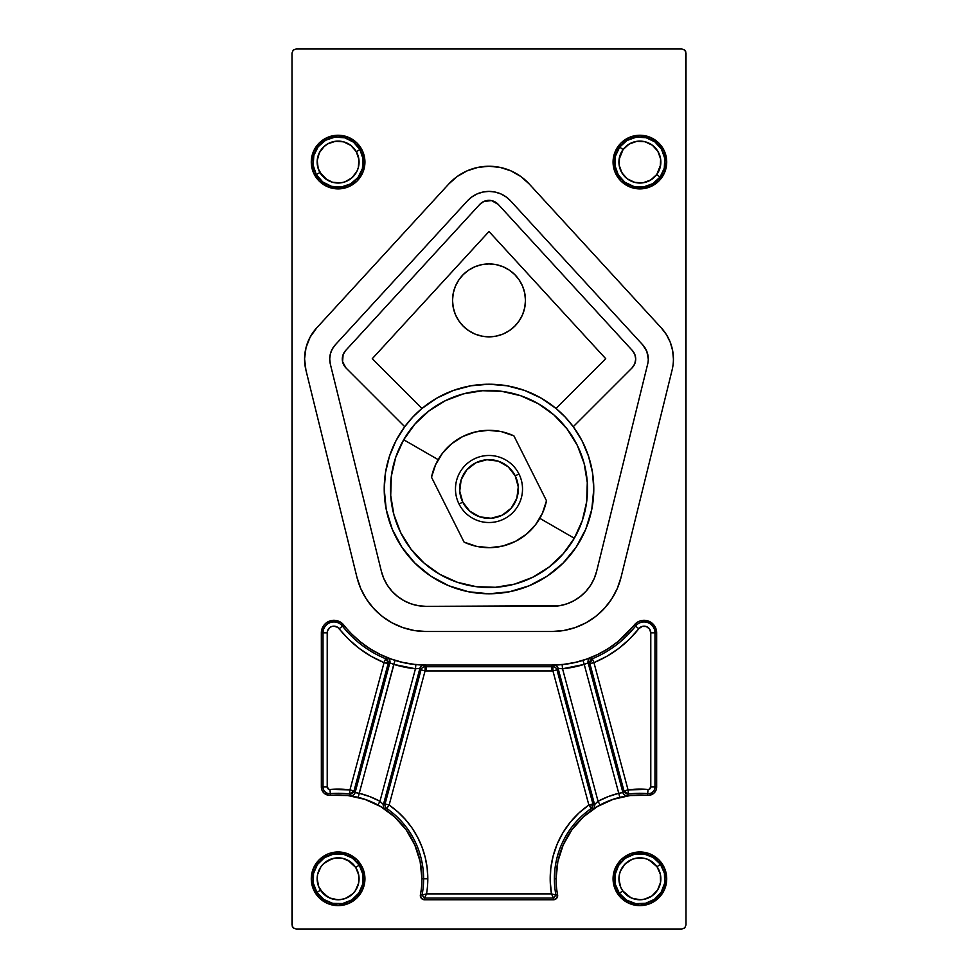 <?xml version="1.0" encoding="UTF-8"?>
<svg xmlns="http://www.w3.org/2000/svg" width="978" height="978" viewBox="0 0 978 978"><rect width="100%" height="100%" fill="white"/><g stroke="black" fill="none" stroke-linecap="round" stroke-linejoin="round"><path stroke-width="1.47" d="M525.467 300.38A36.467 36.467 0 0 1 489 336.848A36.467 36.467 0 0 1 452.533 300.38L453.23 293.278L455.308 286.432L458.682 280.124L463.217 274.598L468.743 270.062L475.051 266.701L481.885 264.622L489 263.926L496.115 264.622L502.949 266.701L509.257 270.062L514.783 274.598L519.318 280.124L522.692 286.432L524.77 293.278L525.467 300.38L524.77 307.495L522.692 314.341L519.318 320.65L514.783 326.175L509.257 330.711L502.949 334.073L496.115 336.151L489 336.848L481.885 336.151L475.051 334.073L468.743 330.711L463.217 326.175L458.682 320.65L455.308 314.341L453.23 307.495L452.533 300.38A36.467 36.467 0 0 1 489 263.926A36.467 36.467 0 0 1 525.467 300.38M593.78 489A104.78 104.78 0 0 1 489 593.78A104.78 104.78 0 0 1 384.22 489L385.54 472.398L389.476 456.213L395.931 440.846L404.733 426.714L345.98 367.96L342.581 361.713L343.107 354.635L345.613 350.564L479.733 204.414L483.939 201.407L491.579 200.612L498.267 204.414L632.387 350.564A12.58 12.58 0 0 1 635.7 359.06L634.746 363.877L632.02 367.96L573.267 426.714L582.069 440.846L588.524 456.213L592.46 472.398L593.78 489L591.776 509.44L585.81 529.098L576.128 547.215L563.096 563.096L547.215 576.128L529.098 585.81L509.44 591.776L489 593.78L468.56 591.776L448.902 585.81L430.785 576.128L414.904 563.096L401.872 547.215L392.19 529.098L386.224 509.44L384.22 489A104.78 104.78 0 0 1 404.733 426.714L345.98 367.96A12.58 12.58 0 0 1 345.613 350.564L479.733 204.414A12.58 12.58 0 0 1 498.267 204.414L632.387 350.564L634.844 354.501L635.7 359.06A12.58 12.58 0 0 1 632.02 367.96L573.267 426.714A104.78 104.78 0 0 1 593.78 489M384.061 662.607L385.65 658.732L388.254 662.607L384.061 662.607L371.298 656.372L359.427 648.561L348.669 639.282L337.667 627.301L333.755 626.152L331.725 626.519L329.904 627.485L327.532 630.81L327.214 786.972L328.926 789.356L349.953 789.882L384.061 662.607A110.661 110.661 0 0 1 339.183 628.707L342.471 626.116A106.468 106.468 0 0 0 385.65 658.732L387.361 657.839L395.014 660.394A104.866 104.866 0 0 0 415.858 664.612L424.036 665.236L425.112 666.715A106.468 106.468 0 0 0 426.127 666.727L426.127 665.04A104.78 104.78 0 0 1 343.791 625.076L342.471 626.116A10.892 10.892 0 0 0 323.021 632.852L323.021 786.972A6.699 6.699 0 0 0 330.332 793.647L330.491 795.322A83.827 83.827 0 0 1 421.934 878.806L423.621 878.806A85.514 85.514 0 0 0 386.75 808.476L389.134 805.028A89.707 89.707 0 0 1 427.814 878.806L423.621 878.806A85.514 85.514 0 0 0 386.75 808.476L385.112 809.124L377.96 804.967A83.9 83.9 0 0 0 358.229 797.351L350.417 795.664L349.403 794.038A85.514 85.514 0 0 0 330.332 793.647L330.491 795.322L328.755 795.297L324.073 793.17L322.055 790.358L321.346 786.972L321.346 632.852L323.669 625.565L326.383 622.79L333.608 620.284L340.955 622.436L351.628 633.94L360.417 641.874L370.039 648.756L380.369 654.514L391.286 659.074L402.655 662.375L414.317 664.368L426.127 665.04L551.873 665.04L551.873 666.727A106.468 106.468 0 0 0 552.888 666.715L553.964 665.236L562.142 664.612A104.866 104.866 0 0 0 582.986 660.394L590.639 657.839L592.35 658.732A106.468 106.468 0 0 0 635.529 626.116L634.209 625.076A104.78 104.78 0 0 1 551.873 665.04L563.683 664.368L575.345 662.375L586.714 659.074L597.631 654.514L607.961 648.756L617.583 641.874L637.045 622.436L640.541 620.785L648.194 620.969L654.331 625.565L656.654 632.852L656.654 786.972L655.945 790.358L653.927 793.17L649.245 795.297L647.509 795.322L647.668 793.647A85.514 85.514 0 0 0 628.597 794.038L627.583 795.664L619.771 797.351A83.9 83.9 0 0 0 600.04 804.967L592.888 809.124L591.25 808.476A85.514 85.514 0 0 0 555.944 895.09L557.594 894.772A83.827 83.827 0 0 1 556.066 878.806L554.379 878.806L556.066 878.806A83.827 83.827 0 0 1 647.509 795.322L630.125 795.542L613.169 799.344L597.362 806.569L583.377 816.887L571.824 829.882L563.194 844.968L557.863 861.52L556.066 878.806A83.827 83.827 0 0 0 557.594 894.772L556.714 898.232L553.487 899.76L424.513 899.76L421.286 898.232L420.406 894.772L422.056 895.09A85.514 85.514 0 0 0 423.621 878.806L421.934 878.806A83.827 83.827 0 0 1 420.406 894.772A83.827 83.827 0 0 0 421.934 878.806L420.137 861.52L414.806 844.968L406.176 829.882L394.623 816.887L380.638 806.569L364.831 799.344L347.875 795.542L330.491 795.322A8.386 8.386 0 0 1 321.346 786.972L323.021 786.972L321.346 786.972L321.346 632.852L323.021 632.852L321.346 632.852A12.58 12.58 0 0 1 343.791 625.076L342.471 626.116A106.468 106.468 0 0 0 385.65 658.732L384.061 662.607L388.107 663.695L353.999 790.97L355.087 792.608L389.855 662.815L388.107 663.695L353.999 790.97L349.953 789.882L384.061 662.607L388.254 662.607L388.107 663.695L384.061 662.607M586.678 663.426L584.221 664.392L618.756 793.28L622.913 792.608L624.001 790.97A4.193 4.193 -146.3 0 0 628.597 794.038L624.001 790.97L628.047 789.882L628.597 794.038L627.583 795.664L619.771 797.351A83.9 83.9 0 0 0 600.04 804.967L592.888 809.124L591.25 808.476L588.866 805.028L592.912 803.94L593.047 805.028L588.866 805.028L552.925 670.908A110.661 110.661 0 0 1 551.873 670.92L426.127 670.92A110.661 110.661 0 0 1 425.075 670.908L389.134 805.028L397.655 811.716L405.295 819.368L411.97 827.889L417.557 837.156L421.995 847.021L425.21 857.351L427.154 867.999L427.814 878.806A89.707 89.707 0 0 1 426.53 893.88L551.47 893.88L550.223 881.239L550.773 868.537L553.12 856.043L557.216 844.002L562.961 832.669L570.247 822.253L578.939 812.987L588.866 805.028L552.925 670.908A110.661 110.661 0 0 1 551.873 670.92L551.873 666.727L426.127 666.727L426.127 665.04L551.873 665.04L551.873 666.727A106.468 106.468 0 0 0 552.888 666.715L552.925 670.908L556.971 669.82L592.912 803.94L594.587 804.564L558.096 668.341L556.971 669.82L592.912 803.94L588.866 805.028L591.25 808.476A85.514 85.514 0 0 0 555.944 895.09L557.594 894.772A4.193 4.193 0 0 1 553.487 899.76L553.487 898.073L555.944 895.09L551.47 893.88A89.707 89.707 0 0 1 588.866 805.028L593.047 805.028A4.193 4.193 110.2 0 0 592.912 803.94L594.587 804.564L598.047 801.275L562.546 668.781L584.221 664.392L618.756 793.28L608.157 796.63L598.047 801.275L562.546 668.781L562.142 664.612A104.866 104.866 0 0 0 582.986 660.394L590.639 657.839L592.35 658.732A106.468 106.468 0 0 0 635.529 626.116L634.209 625.076A12.58 12.58 0 0 1 656.654 632.852L654.979 632.852A10.892 10.892 0 0 0 635.529 626.116L638.817 628.707L629.331 639.282L618.573 648.561L606.702 656.372L593.939 662.607L628.047 789.882L649.074 789.356L650.786 786.972L650.786 632.852L649.539 628.964L646.275 626.519L642.204 626.421L638.817 628.707A110.661 110.661 0 0 1 593.939 662.607L628.047 789.882A89.707 89.707 0 0 1 648.047 789.466L647.668 793.647A6.699 6.699 0 0 0 654.979 786.972L654.979 632.852L656.654 632.852L656.654 786.972L654.979 786.972L656.654 786.972A8.386 8.386 0 0 1 647.509 795.322L647.668 793.647A85.514 85.514 0 0 0 628.597 794.038L628.047 789.882L624.001 790.97L589.893 663.695L588.145 662.815L622.913 792.608L624.001 790.97L589.893 663.695L593.939 662.607L592.35 658.732L593.939 662.607L589.893 663.695L592.35 658.732A4.193 4.193 -63.7 0 0 589.893 663.695L588.145 662.815A4.193 4.193 116.7 0 1 590.639 657.839A4.193 4.193 -63.3 0 0 588.145 662.815L584.221 664.392L582.986 660.394L584.221 664.392A109.047 109.047 0 0 1 562.546 668.781L558.096 668.341L556.971 669.82L552.925 670.908L552.888 666.715L553.964 665.236A4.193 4.193 -143.1 0 1 558.096 668.341A4.193 4.193 36.9 0 0 553.964 665.236L562.142 664.612L562.546 668.781L558.352 668.353M648.28 359.06A20.954 20.954 0 0 1 647.668 364.073A20.954 20.954 0 0 0 648.28 359.06L646.849 351.457L642.754 344.892L510.614 200.906L506.078 196.896L500.809 193.888L495.027 192.03L489 191.407L482.973 192.03L477.191 193.888L471.922 196.896L467.386 200.906L335.246 344.892L332.251 349.085L330.381 353.865L329.72 358.975L330.332 364.073L381.359 571.274L383.804 578.536L387.41 585.284L392.08 591.335L397.691 596.543L404.085 600.749L411.09 603.842L418.498 605.724L426.127 606.36L559.502 605.724L566.91 603.842L573.915 600.749L580.309 596.543L585.92 591.335L590.59 585.284L594.196 578.536L596.641 571.274L647.668 364.073L596.641 571.274A46.1 46.1 0 0 1 551.873 606.36L426.127 606.36A46.1 46.1 0 0 1 381.359 571.274L330.332 364.073A20.954 20.954 0 0 1 335.246 344.892L467.386 200.906A29.34 29.34 0 0 1 510.614 200.906L642.754 344.892A20.954 20.954 0 0 1 648.28 359.06M661.287 327.887A46.1 46.1 0 0 1 672.082 370.087L621.054 577.289L617.289 588.499L611.715 598.927L604.49 608.304L595.822 616.336L585.944 622.839L575.113 627.607L563.658 630.529L551.873 631.507L426.127 631.507L414.342 630.529L402.887 627.607L392.056 622.839L382.178 616.336L373.51 608.304L366.285 598.927L360.711 588.499L356.946 577.289L305.918 370.087L304.574 358.853L306.016 347.63L310.148 337.104L316.713 327.887L448.853 183.901L457.288 176.443L467.068 170.869L477.802 167.421L489 166.26L500.198 167.421L510.932 170.869L520.712 176.443L529.147 183.901L661.287 327.887L666.458 334.696L670.285 342.337L672.632 350.552L673.426 359.06A46.1 46.1 0 0 1 672.082 370.087L621.054 577.289A71.26 71.26 0 0 1 551.873 631.507L426.127 631.507A71.26 71.26 0 0 1 356.946 577.289L305.918 370.087A46.1 46.1 0 0 1 316.713 327.887L448.853 183.901A54.487 54.487 0 0 1 529.147 183.901L661.287 327.887M364.928 878.806A26.822 26.822 0 0 1 338.107 905.628A26.822 26.822 0 0 1 311.285 878.806L313.327 868.537L319.146 859.833L327.838 854.014L338.107 851.972L348.376 854.014L357.08 859.833L362.887 868.537L364.928 878.806L362.887 889.063L357.08 897.767L348.376 903.586L338.107 905.628L327.838 903.586L319.146 897.767L313.327 889.063L311.285 878.806A26.822 26.822 0 0 1 338.107 851.972A26.822 26.822 0 0 1 364.928 878.806M364.928 162.067A26.822 26.822 0 0 1 338.107 188.888A26.822 26.822 0 0 1 311.285 162.067L313.327 151.798L319.146 143.106L327.838 137.287L338.107 135.245L348.376 137.287L357.08 143.106L362.887 151.798L364.928 162.067L362.887 172.336L357.08 181.04L348.376 186.847L338.107 188.888L327.838 186.847L319.146 181.04L313.327 172.336L311.285 162.067A26.822 26.822 0 0 1 338.107 135.245A26.822 26.822 0 0 1 364.928 162.067M666.715 162.067A26.822 26.822 0 0 1 639.893 188.888A26.822 26.822 0 0 1 613.072 162.067A26.822 26.822 0 0 1 639.893 135.245A26.822 26.822 0 0 1 666.715 162.067L664.673 172.336L658.854 181.04L650.162 186.847L639.893 188.888L629.624 186.847L620.92 181.04L615.113 172.336L613.072 162.067L615.113 151.798L620.92 143.106L629.624 137.287L639.893 135.245L650.162 137.287L658.854 143.106L664.673 151.798L666.715 162.067M666.715 878.806A26.822 26.822 0 0 1 639.893 905.628A26.822 26.822 0 0 1 613.072 878.806A26.822 26.822 0 0 1 639.893 851.972A26.822 26.822 0 0 1 666.715 878.806L664.673 889.063L658.854 897.767L650.162 903.586L639.893 905.628L629.624 903.586L620.92 897.767L615.113 889.063L613.072 878.806L615.113 868.537L620.92 859.833L629.624 854.014L639.893 851.972L650.162 854.014L658.854 859.833L664.673 868.537L666.715 878.806M292.006 924.907L292.006 53.093L292.324 926.508L293.229 927.877L296.2 929.1L681.8 929.1L296.2 929.1L293.229 927.877L292.006 924.907M685.994 53.093L685.994 924.907L685.676 51.492L684.771 50.122L681.8 48.9L296.2 48.9L681.8 48.9L684.771 50.122L685.994 53.093M422.019 408.425L436.921 398.07L453.389 390.454L470.919 385.784L489 384.22L507.081 385.784L524.611 390.454L541.078 398.07L555.981 408.425L605.712 358.694L489 231.517L372.288 358.694L422.019 408.425A104.78 104.78 0 0 1 555.981 408.425L605.712 358.694L489 231.517L372.288 358.694L422.019 408.425L412.826 417.044L404.733 426.714A104.78 104.78 0 0 1 422.019 408.425M296.2 48.9L293.229 50.122L292.006 53.093L293.229 50.122L296.2 48.9M681.8 929.1L684.771 927.877L685.994 924.907L684.771 927.877L681.8 929.1M624.991 184.377L629.624 186.847M662.192 147.165L658.854 143.106M650.162 137.287L645.125 135.759M624.991 139.768L620.92 143.106M634.661 905.115L639.893 905.628M353.009 184.377L348.376 186.847M315.808 147.165L319.146 143.106M327.838 137.287L332.875 135.759M353.009 139.768L357.08 143.106M343.339 905.115L338.107 905.628M392.092 622.852L395.014 624.355M585.981 622.815L589.159 620.969M617.289 588.499L618.463 585.602M646.055 349.684L646.849 351.457M590.59 585.284L587.595 589.404M555.981 408.425L565.174 417.044L573.267 426.714A104.78 104.78 0 0 0 555.981 408.425M486.421 200.612L483.939 201.407M553.487 899.76L424.513 899.76L424.513 898.073L553.487 898.073L553.487 899.76M424.513 898.073L424.513 899.76A4.193 4.193 0 0 1 420.406 894.772L422.056 895.09L424.513 898.073L426.53 893.88L422.056 895.09A85.514 85.514 0 0 0 423.621 878.806L427.814 878.806A89.707 89.707 0 0 1 426.53 893.88L551.47 893.88L553.487 898.073L555.944 895.09L551.47 893.88L553.487 898.073L424.513 898.073L426.53 893.88L422.056 895.09L424.513 898.073M393.779 664.392L415.454 668.781L379.953 801.275L369.843 796.63L359.244 793.28L395.014 660.394A104.866 104.866 0 0 0 415.858 664.612L424.036 665.236L425.112 666.715A106.468 106.468 0 0 0 426.127 666.727L551.873 666.727L551.873 670.92L426.127 670.92L426.127 666.727L426.127 670.92A110.661 110.661 0 0 1 425.075 670.908L425.112 666.715L425.075 670.908L389.134 805.028L385.087 803.94L421.029 669.82L419.904 668.341L383.413 804.564L385.087 803.94L421.029 669.82L425.075 670.908L421.029 669.82L419.904 668.341A4.193 4.193 143.1 0 1 424.036 665.236A4.193 4.193 -36.9 0 0 419.904 668.341L415.454 668.781L415.858 664.612L415.454 668.781A109.047 109.047 0 0 1 393.779 664.392L389.855 662.815L388.107 663.695A4.193 4.193 63.7 0 0 385.65 658.732L387.361 657.839A4.193 4.193 -116.7 0 1 389.855 662.815A4.193 4.193 63.3 0 0 387.361 657.839L395.014 660.394L393.779 664.392L389.855 662.815L355.087 792.608L359.244 793.28L393.779 664.392M648.047 789.466A2.506 2.506 0 0 0 650.786 786.972L654.979 786.972A6.699 6.699 0 0 1 647.668 793.647L648.047 789.466M654.979 786.972L650.786 786.972L650.786 632.852L654.979 632.852L654.979 786.972M650.786 632.852A6.699 6.699 0 0 0 638.817 628.707L635.529 626.116A10.892 10.892 0 0 1 654.979 632.852L650.786 632.852M339.183 628.707A6.699 6.699 0 0 0 327.214 632.852L323.021 632.852A10.892 10.892 0 0 1 342.471 626.116L339.183 628.707M323.021 632.852L327.214 632.852L327.214 786.972L323.021 786.972L323.021 632.852M330.332 793.647L329.953 789.466A89.707 89.707 0 0 1 349.953 789.882L349.403 794.038A85.514 85.514 0 0 0 330.332 793.647A6.699 6.699 0 0 1 323.021 786.972L327.214 786.972A2.506 2.506 0 0 0 329.953 789.466L330.332 793.647M554.905 667.216L555.956 668.011M556.971 669.82A4.193 4.193 37.2 0 0 552.888 666.715M596.861 802.339L598.047 801.275A88.093 88.093 0 0 1 618.756 793.28L619.771 797.351L618.756 793.28L622.913 792.608A4.193 4.193 -146.7 0 0 627.583 795.664A4.193 4.193 33.3 0 1 622.913 792.608L588.145 662.815M558.096 668.341L594.587 804.564A4.193 4.193 -69.5 0 1 592.888 809.124A4.193 4.193 110.5 0 0 594.587 804.564M600.04 804.967L598.047 801.275L600.04 804.967M591.25 808.476A4.193 4.193 110.2 0 0 593.047 805.028L591.25 808.476M422.044 668.011L423.095 667.216M425.112 666.715A4.193 4.193 -37.2 0 0 421.029 669.82M416.934 668.671L415.454 668.781L379.953 801.275L383.413 804.564L385.087 803.94L389.134 805.028L386.75 808.476L385.112 809.124A4.193 4.193 69.5 0 1 383.413 804.564L419.904 668.341M385.454 807.021L385.039 805.896M383.413 804.564A4.193 4.193 -110.5 0 0 385.112 809.124L377.96 804.967L379.953 801.275L382.679 803.867M385.087 803.94A4.193 4.193 -110.2 0 0 386.75 808.476M356.652 792.828L359.244 793.28A88.093 88.093 0 0 1 379.953 801.275L377.96 804.967A83.9 83.9 0 0 0 358.229 797.351L359.244 793.28L358.229 797.351L350.417 795.664A4.193 4.193 146.7 0 0 355.087 792.608A4.193 4.193 -33.3 0 1 350.417 795.664L349.403 794.038A4.193 4.193 146.3 0 0 353.999 790.97L355.087 792.608M353.999 790.97L349.403 794.038L349.953 789.882L353.999 790.97M502.949 266.701L496.115 264.622M465.455 328.229L468.731 330.698M502.949 334.073L509.257 330.711M574.306 538.255A98.497 98.497 0 0 1 439.745 574.306A98.497 98.497 0 0 1 403.694 439.745L438.181 459.66L403.694 439.745L395.723 457.337L391.347 476.139L390.711 495.443L393.853 514.489L400.662 532.57L410.858 548.964L424.061 563.059L439.745 574.306L457.337 582.277L476.139 586.653L495.443 587.289L514.489 584.147L532.57 577.338L548.964 567.142L563.059 553.939L574.306 538.255L582.277 520.663L586.653 501.861L587.289 482.557L584.147 463.511L577.338 445.43L567.142 429.036L553.939 414.941L538.255 403.694L520.663 395.723L501.861 391.347L482.557 390.711L463.511 393.853L445.43 400.662L429.036 410.858L414.941 424.061L403.694 439.745A98.497 98.497 0 0 1 538.255 403.694A98.497 98.497 0 0 1 574.306 538.255L539.819 518.34L574.306 538.255M403.706 439.733A98.497 98.497 0 0 1 429.024 410.87M429.049 410.846A98.497 98.497 0 0 1 501.848 391.347M501.873 391.347A98.497 98.497 0 0 1 538.23 403.682M538.267 403.706A98.497 98.497 0 0 1 567.142 429.024M567.154 429.049A98.497 98.497 0 0 1 574.318 538.23M613.463 166.627A26.822 26.822 0 0 1 613.072 162.079A26.822 26.822 0 0 0 613.463 166.627M355.711 867.425L347.936 860.298M337.068 857.877L331.689 858.855L323.535 863.745L320.87 866.887L317.618 874.381L317.153 878.464L318.62 886.508L323.058 893.379L329.782 898.036L337.777 899.76L341.872 899.418L345.821 898.293L352.691 893.855L355.344 890.726L358.596 883.22L358.73 875.041L355.723 867.437A20.954 20.954 0 0 1 349.476 896.41A20.954 20.954 0 0 1 320.503 890.163L316.982 892.437A25.147 25.147 0 0 0 351.75 899.931A25.147 25.147 0 0 0 359.244 865.163L355.723 867.437L350.026 861.569L342.52 858.317L334.354 858.183L326.725 861.202M359.244 865.163A25.147 25.147 0 0 1 351.75 899.931A25.147 25.147 0 0 1 316.982 892.437A25.147 25.147 0 0 1 324.476 857.669A25.147 25.147 0 0 1 359.244 865.163L362.85 874.295L362.691 884.1L358.792 893.11L351.75 899.931L342.618 903.538L332.813 903.391L323.804 899.491L316.982 892.437L313.363 883.317L313.522 873.501L317.422 864.503L324.476 857.669L333.596 854.063L343.412 854.222L352.41 858.122L359.244 865.163A25.147 25.147 0 0 0 324.476 857.669A25.147 25.147 0 0 0 316.982 892.437L320.503 890.163A20.954 20.954 0 0 1 326.75 861.19A20.954 20.954 0 0 1 355.723 867.437L359.244 865.163M359.036 877.767L358.058 872.388L355.723 867.437L352.178 863.268M326.75 861.19L322.581 864.735M320.503 890.163L324.036 894.332M328.535 897.449L333.694 899.283L339.146 899.736L344.525 898.758L349.476 896.41L353.645 892.877M320.515 890.188L328.278 897.315M622.778 890.897L630.834 897.706M619.343 893.305L622.766 890.885A20.954 20.954 0 0 1 627.815 861.679A20.954 20.954 0 0 1 657.02 866.716L660.443 864.307A25.147 25.147 0 0 0 625.394 858.256A25.147 25.147 0 0 0 619.343 893.305A25.147 25.147 0 0 1 625.394 858.256A25.147 25.147 0 0 1 660.443 864.307A25.147 25.147 0 0 1 654.392 899.357A25.147 25.147 0 0 1 619.343 893.305L615.358 884.332L615.113 874.528L618.634 865.371L625.394 858.256L634.355 854.271L644.172 854.026L653.328 857.547L660.443 864.307L664.429 873.268L664.673 883.085L661.152 892.242L654.392 899.357L645.419 903.342L635.614 903.586L626.458 900.066L619.343 893.305A25.147 25.147 0 0 0 654.392 899.357A25.147 25.147 0 0 0 660.443 864.307L657.02 866.716L654.331 863.611L647.424 859.246L643.463 858.146L635.284 858.354L631.385 859.65L624.697 864.369L620.333 871.276L619.245 875.237L618.94 879.332L620.737 887.315L622.766 890.885L628.695 896.52L632.363 898.366L640.419 899.748L644.502 899.247L651.971 895.921L657.607 890.004L660.541 882.364L660.333 874.198L657.02 866.716A20.954 20.954 0 0 1 651.971 895.921A20.954 20.954 0 0 1 622.766 890.885L619.343 893.305M622.766 890.885L626.482 894.907L631.103 897.828L636.323 899.454L641.788 899.674L647.13 898.476L651.971 895.921L655.994 892.217L658.915 887.596M648.94 859.906L657.008 866.716L653.304 862.706M637.986 857.926L632.656 859.136L627.815 861.679L623.793 865.383L620.871 870.017M620.407 154.365L623.059 149.573L619.697 147.079A25.147 25.147 0 0 0 624.905 182.263A25.147 25.147 0 0 0 660.089 177.055L652.815 183.644L643.573 186.945L633.768 186.456L624.905 182.263L618.316 174.989L615.015 165.747L615.504 155.954L619.697 147.079L626.971 140.49L636.213 137.189L646.006 137.678L654.881 141.871L661.47 149.145L664.771 158.387L664.282 168.192L660.089 177.055A25.147 25.147 0 0 1 624.905 182.263A25.147 25.147 0 0 1 619.697 147.079A25.147 25.147 0 0 1 654.881 141.871A25.147 25.147 0 0 1 660.089 177.055L656.715 174.561A20.954 20.954 0 0 1 627.399 178.901A20.954 20.954 0 0 1 623.059 149.573L619.563 156.969L619.16 165.135L621.91 172.837L627.399 178.901L634.795 182.397L642.962 182.8L650.663 180.05L656.715 174.561L660.223 167.165L660.627 158.998L657.876 151.297L652.387 145.245L644.991 141.737L636.825 141.333L629.123 144.084L623.059 149.573A20.954 20.954 0 0 1 652.387 145.245A20.954 20.954 0 0 1 656.715 174.561L660.089 177.055A25.147 25.147 0 0 0 654.881 141.871A25.147 25.147 0 0 0 619.697 147.079L623.059 149.573L619.111 159.377M619.16 165.135L620.663 170.392L623.475 175.086L627.399 178.901L632.179 181.553M648.218 181.297L652.913 178.485M656.715 174.561L659.38 169.781L660.712 164.475L660.627 158.998L659.123 153.742L656.311 149.047L652.387 145.245L647.595 142.58M631.568 142.837L626.874 145.649M656.739 174.536L660.676 164.756M343.584 141.834L338.168 141.113L332.74 141.81L327.679 143.888L324.329 146.272L319.341 152.751L317.202 160.649L318.241 168.754L322.312 175.844L325.307 178.656L332.63 182.299L340.784 182.849L344.794 181.932L351.884 177.862L356.884 171.382L358.339 167.544L358.889 159.39L356.285 151.639A20.954 20.954 0 0 1 348.535 180.245A20.954 20.954 0 0 1 319.928 172.495L316.297 174.585A25.147 25.147 0 0 0 350.625 183.876A25.147 25.147 0 0 0 359.916 149.548L356.285 151.639L350.906 145.477L343.584 141.834L335.43 141.284L327.654 143.9M359.916 149.548A25.147 25.147 0 0 1 350.625 183.876A25.147 25.147 0 0 1 316.297 174.585A25.147 25.147 0 0 1 325.588 140.257A25.147 25.147 0 0 1 359.916 149.548L363.046 158.852L362.386 168.644L358.021 177.434L350.625 183.876L341.322 187.006L331.542 186.346L322.752 181.981L316.297 174.585L313.168 165.282L313.828 155.502L318.192 146.712L325.588 140.257L334.892 137.128L344.684 137.788L353.474 142.152L359.916 149.548A25.147 25.147 0 0 0 325.588 140.257A25.147 25.147 0 0 0 316.297 174.585L319.928 172.495A20.954 20.954 0 0 1 327.679 143.888A20.954 20.954 0 0 1 356.285 151.639L359.916 149.548M359.06 162.128L358.364 156.7L356.285 151.639L352.96 147.287M327.679 143.888L323.327 147.213L319.989 151.541L317.874 156.59M317.153 162.018L317.85 167.446M327.337 180.038L319.928 172.495L323.253 176.847M338.058 183.02L343.486 182.324L348.535 180.245L352.887 176.92L356.236 172.593M459.037 504.037A33.533 33.533 0 0 1 473.963 459.037A33.533 33.533 0 0 1 518.963 473.963A33.533 33.533 0 0 0 473.963 459.037A33.533 33.533 0 0 0 459.037 504.037L462.777 502.154A29.34 29.34 0 0 1 475.846 462.777A29.34 29.34 0 0 1 515.223 475.846L518.963 473.963L515.223 475.846L518.267 486.873L516.849 498.242L511.188 508.193L502.154 515.223L491.127 518.267L479.758 516.849L469.807 511.188L462.777 502.154L459.733 491.127L461.151 479.758L466.812 469.807L475.846 462.777L486.873 459.733L498.242 461.151L508.193 466.812L515.223 475.846A29.34 29.34 0 0 1 502.154 515.223A29.34 29.34 0 0 1 462.777 502.154L459.037 504.037A33.533 33.533 0 0 0 504.037 518.963A33.533 33.533 0 0 0 518.963 473.963A33.533 33.533 0 0 1 504.037 518.963A33.533 33.533 0 0 1 459.037 504.037M431.506 477.24A58.68 58.68 0 0 1 513.927 435.882L501.396 431.64L488.23 430.32L475.1 431.995L462.68 436.555L451.604 443.78L442.423 453.315L435.613 464.66L431.506 477.24L464.073 542.118L476.604 546.36L489.77 547.68L502.9 546.005L515.32 541.445L526.396 534.22L535.577 524.685L542.387 513.34L546.494 500.76L513.927 435.882L546.494 500.76A58.68 58.68 0 0 1 464.073 542.118L431.506 477.24"/></g></svg>
